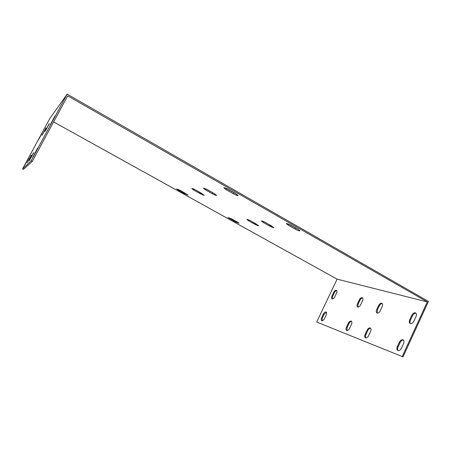 <?xml version="1.0" encoding="UTF-8"?>
<svg xmlns="http://www.w3.org/2000/svg" width="451" height="451" viewBox="0 0 451 451"><rect width="100%" height="100%" fill="white"/><g stroke="black" fill="none" stroke-linecap="round" stroke-linejoin="round"><path stroke-width="0.68" d="M32.292 161.435L31.125 160.821L22.55 168.933L23.429 169.39L32.292 161.435L67.706 95.86L427.306 301.916L337.117 279.152L53.624 121.928M178.534 190.339L176.6 188.901L180.197 190.311L188.135 195.08L184.532 193.665L178.534 190.339L178.895 189.64M193.823 190.091L191.799 188.541C192.273 188.394 193.597 188.901 195.773 190.063L204.247 195.221C203.767 195.368 202.437 194.86 200.261 193.699L193.823 190.091L194.24 189.273M205.526 189.905L203.446 188.264C203.97 188.09 205.397 188.625 207.719 189.871L214.558 193.733L216.587 195.334C216.057 195.503 214.625 194.967 212.303 193.727L205.526 189.905L205.983 189.008L214.721 193.823M225.951 189.578L223.775 187.791C224.395 187.56 226.002 188.14 228.595 189.533L236.014 193.778L238.128 195.52C237.497 195.74 235.884 195.159 233.297 193.772L225.951 189.578L226.447 188.597L236.696 194.189M288.121 225.088L286.329 223.617C287.022 223.42 288.702 224.029 291.357 225.444L298.235 229.373L299.977 230.805C299.267 230.997 297.587 230.388 294.931 228.978L288.121 225.088L288.584 224.136L298.331 229.429M263.034 222.349L261.287 220.973C261.873 220.827 263.356 221.379 265.735 222.642L273.819 227.586C273.221 227.727 271.733 227.174 269.36 225.917L263.034 222.349L263.446 221.514M248.58 220.764L246.866 219.451C247.396 219.327 248.772 219.851 250.993 221.029L258.75 225.725C258.214 225.85 256.833 225.32 254.618 224.147L248.58 220.764L248.952 220.02M237.373 222.084L238.996 223.29L235.264 221.83L227.958 217.461L231.684 218.921L237.373 222.084M337.117 279.152L316.681 322.031L402.997 356.876L428.45 301.437L67.154 94.124L49.723 118.698L22.55 168.933M194.618 189.454L201.834 193.456M225.686 188.135L226.447 188.597M263.812 221.678L271.694 226.007M249.888 220.454L256.117 223.905M31.125 160.821L67.154 94.124M31.288 155.138L27.246 162.749L31.407 155.2M37.501 148.261L32.771 157.202L37.664 148.351M33.532 152.658L29.236 160.748L33.662 152.726M28.396 158.34L24.675 165.325L28.492 158.391M41.92 133.338L38.296 140.148L42.016 133.389M49.221 123.636L45.049 131.489L49.351 123.704M46.036 127.87L42.101 135.272L46.149 127.932M54.853 116.144L50.275 124.797L55.016 116.234M351.566 321.371C350.579 321.405 349.711 322.144 348.956 323.592L347.112 327.499L346.994 330.56M403.436 340.082C402.145 339.992 401.04 340.809 400.133 342.534L398.064 347.028C397.421 348.584 397.461 349.796 398.177 350.658M370.643 328.255C369.549 328.243 368.597 329.01 367.785 330.56L365.857 334.681C365.259 336.091 365.242 337.179 365.817 337.951M326.349 312.278L324.038 314.37L322.313 317.994L322.099 320.785M336.745 290.562C335.86 290.641 335.059 291.357 334.349 292.71L332.635 296.307L332.421 298.968M382.262 303.574C381.123 303.557 380.131 304.352 379.28 305.953L377.374 310.04L377.307 313.129M362.666 297.97C361.64 297.998 360.732 298.759 359.949 300.253L358.122 304.132L357.987 307.035M415.94 313.208C414.587 313.101 413.437 313.947 412.485 315.734L410.433 320.182C409.824 321.642 409.846 322.781 410.506 323.598M316.681 322.031L402.997 356.876M427.306 301.916L402.241 356.476M411.757 315.328C412.84 313.349 414.091 312.537 415.501 312.893C416.549 313.541 416.713 314.77 416.002 316.579L413.933 321.078C412.851 323.046 411.616 323.852 410.218 323.508C409.158 322.843 408.984 321.602 409.705 319.782L411.757 315.328L412.485 315.734M359.289 299.892C360.225 298.184 361.228 297.446 362.305 297.688C363.106 298.207 363.179 299.255 362.525 300.845L360.682 304.758C359.751 306.46 358.754 307.193 357.688 306.956C356.876 306.426 356.803 305.366 357.463 303.771L359.289 299.892L359.949 300.253M378.598 305.569C379.59 303.765 380.678 302.999 381.873 303.281C382.758 303.844 382.865 304.961 382.189 306.629L380.266 310.756C379.28 312.56 378.192 313.321 377.013 313.045C376.111 312.47 376.004 311.342 376.686 309.662L378.598 305.569L379.28 305.953M333.729 292.372C334.591 290.788 335.488 290.094 336.418 290.286C337.106 290.748 337.139 291.718 336.519 293.195L334.794 296.826C333.932 298.399 333.041 299.092 332.122 298.9C331.423 298.432 331.389 297.457 332.015 295.969L333.729 292.372L334.349 292.71M323.412 314.037C324.246 312.498 325.115 311.821 326.017 312.007C326.738 312.487 326.772 313.496 326.129 315.046L324.393 318.699C323.559 320.238 322.696 320.909 321.8 320.729C321.073 320.238 321.039 319.218 321.687 317.662L323.412 314.037L324.038 314.37M367.091 330.194C368.044 328.441 369.093 327.697 370.243 327.962C371.179 328.553 371.291 329.732 370.592 331.485L368.647 335.651C367.7 337.393 366.657 338.137 365.519 337.872C364.571 337.275 364.453 336.085 365.163 334.315L367.091 330.194L367.785 330.56M399.4 342.14C400.432 340.229 401.632 339.445 402.991 339.778C404.096 340.46 404.282 341.757 403.538 343.673L401.452 348.211C400.42 350.111 399.231 350.901 397.889 350.574C396.762 349.875 396.576 348.567 397.325 346.633L399.4 342.14L400.133 342.534M348.29 323.237C349.187 321.58 350.156 320.864 351.199 321.089C352.039 321.636 352.118 322.736 351.442 324.404L349.581 328.351C348.685 330.002 347.721 330.718 346.695 330.487C345.844 329.94 345.765 328.824 346.447 327.15L348.29 323.237L348.956 323.592M346.447 327.15L347.112 327.499M397.325 346.633L398.064 347.028M365.163 334.315L365.857 334.681M321.687 317.662L322.313 317.994M332.635 296.307L332.015 295.969M377.374 310.04L376.686 309.662M358.122 304.132L357.463 303.771M410.433 320.182L409.705 319.782M184.904 192.927L184.532 193.665M200.689 192.859L200.261 193.699M212.754 192.836L212.303 193.727M233.787 192.797L233.297 193.772M295.394 228.031L294.931 228.978M269.788 225.049L269.36 225.917M255.024 223.33L254.618 224.147M235.625 221.108L235.264 221.83M229.942 218.047L229.621 218.696"/></g></svg>
